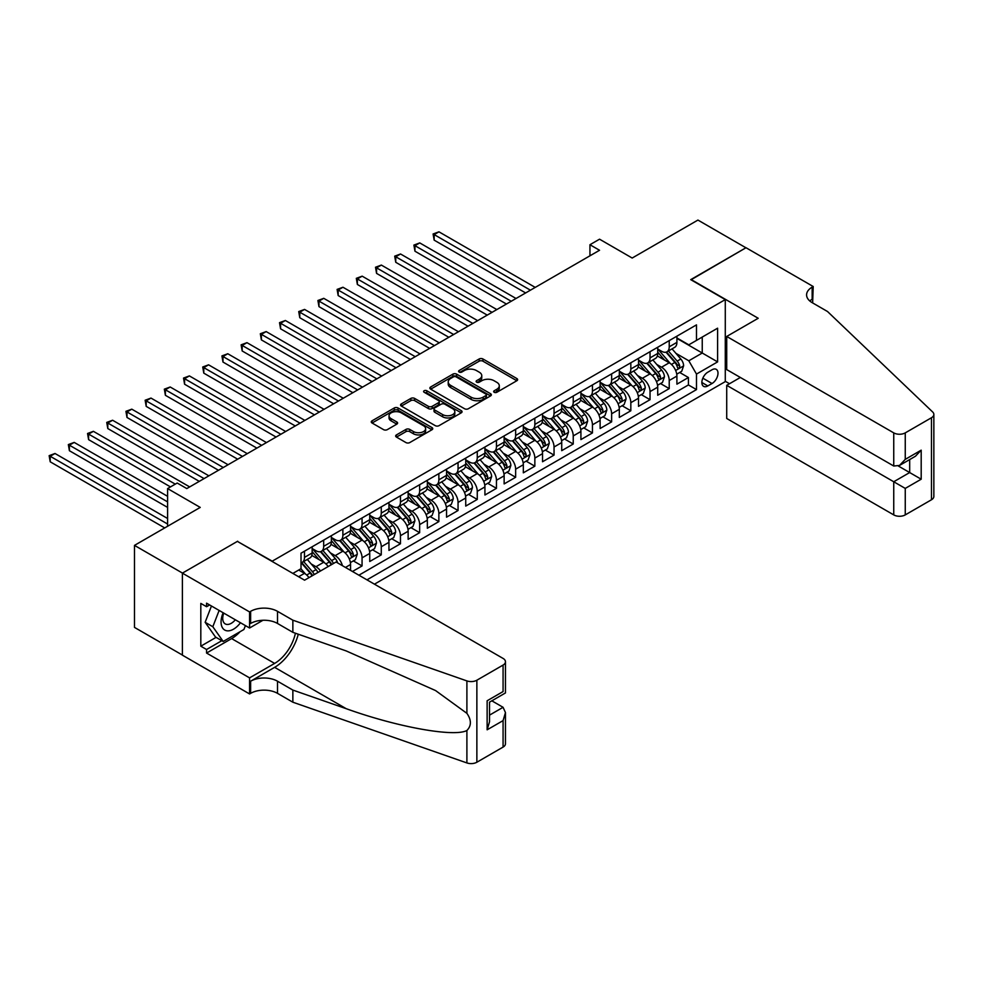 <?xml version="1.0" encoding="UTF-8"?>
<svg xmlns="http://www.w3.org/2000/svg" width="983" height="983" viewBox="0 0 983 983"><rect width="100%" height="100%" fill="white"/><g stroke="black" fill="none" stroke-linecap="round" stroke-linejoin="round"><path stroke-width="1.47" d="M494.203 392.291A1.868 1.081 0 0 0 496.833 392.291L516.861 380.728A2.666 1.536 0 0 0 517.636 379.647A2.666 1.536 0 0 0 516.861 378.553L482.936 358.967A2.666 1.536 0 0 0 479.176 358.967L459.147 370.53A1.868 1.081 0 0 0 458.606 371.291A1.868 1.081 0 0 0 459.147 372.053A1.868 1.081 0 0 0 461.789 372.053L464.381 370.554A8.528 4.927 0 0 1 476.436 370.554L479.262 372.188A8.528 4.927 0 0 1 481.768 375.666A8.528 4.927 0 0 1 479.262 379.155L476.681 380.642A1.868 1.081 0 0 0 476.128 381.404A1.868 1.081 0 0 0 476.681 382.166A1.868 1.081 0 0 0 479.311 382.166L481.903 380.679A8.528 4.927 0 0 1 493.97 380.679L496.796 382.313A8.528 4.927 0 0 1 499.29 385.791A8.528 4.927 0 0 1 496.796 389.268L494.203 390.767A1.868 1.081 0 0 0 493.65 391.529A1.868 1.081 0 0 0 494.203 392.291L494.203 390.767M396.444 434.904A2.666 1.536 0 0 0 395.67 435.997A2.666 1.536 0 0 0 396.444 437.079L405.967 442.583A2.666 1.536 0 0 0 409.739 442.583L431.967 429.743A2.666 1.536 0 0 0 432.753 428.649A2.666 1.536 0 0 0 431.967 427.568L398.054 407.982A2.666 1.536 0 0 0 394.281 407.982L372.053 420.822A2.666 1.536 0 0 0 371.267 421.904A2.666 1.536 0 0 0 372.053 422.997L383.542 429.632A2.666 1.536 0 0 0 387.314 429.632L396.825 424.14A2.666 1.536 0 0 0 397.611 423.046A2.666 1.536 0 0 0 396.825 421.965L391.123 418.672A7.127 4.116 0 0 1 389.035 415.76A7.127 4.116 0 0 1 393.433 411.963A7.127 4.116 0 0 1 401.211 412.848L423.538 425.737A7.127 4.116 0 0 1 425.627 428.649A7.127 4.116 0 0 1 421.228 432.459A7.127 4.116 0 0 1 413.45 431.562L409.739 429.411A2.666 1.536 0 0 0 405.967 429.411L396.444 434.904L396.444 437.079M237.665 541.547L272.23 561.17L725.282 299.594L690.73 279.651L745.925 247.777L697.93 220.069L632.18 258.038L599.544 239.188L589.947 244.73L599.544 250.272L186.795 488.576L177.198 483.034L167.602 488.576L167.602 526.261M237.665 541.215L182.482 573.089L134.487 545.381L200.237 507.412L167.602 488.576M464.566 408.744A2.666 1.536 0 0 0 468.338 408.744L490.578 395.903A2.666 1.536 0 0 0 491.353 394.822A2.666 1.536 0 0 0 490.578 393.728L456.653 374.142A2.666 1.536 0 0 0 452.88 374.142L430.652 386.983A2.666 1.536 0 0 0 429.866 388.076A2.666 1.536 0 0 0 430.652 389.157L464.566 408.744M424.889 392.696A1.868 1.081 0 0 1 426.782 392.954L426.782 390.743L461.273 410.648A2.666 1.536 0 0 1 462.047 411.73A2.666 1.536 0 0 1 461.273 412.823L439.032 425.664A2.666 1.536 0 0 1 435.272 425.664L401.347 406.077L410.869 400.622L410.869 398.41L401.347 403.902A2.666 1.536 0 0 0 400.572 404.996A2.666 1.536 0 0 0 401.347 406.077L401.347 403.902M410.869 400.622A2.666 1.536 0 0 1 414.629 400.622L414.629 398.41A2.666 1.536 0 0 0 410.869 398.41M414.629 398.41L428.391 406.348A2.666 1.536 0 0 0 432.164 406.348L438.467 402.711A2.666 1.536 0 0 0 439.254 401.617A2.666 1.536 0 0 0 438.467 400.536L424.152 392.266A1.868 1.081 0 0 1 423.599 391.504A1.868 1.081 0 0 1 424.754 390.509A1.868 1.081 0 0 1 426.782 390.743M182.383 655.047L134.487 627.4L134.487 545.381M352.467 571.479L362.063 565.938L353.339 560.9M349.567 541.768L354.384 544.545A10.862 6.267 60 0 1 362.063 557.84L369.743 553.417L369.743 561.502L381.269 554.854L372.532 549.804M368.772 530.685L373.589 533.462A10.862 6.267 60 0 1 381.269 546.757L388.949 542.333L388.949 550.419L400.462 543.771L391.726 538.721M387.966 519.602L392.782 522.378A10.862 6.267 60 0 1 400.462 535.674L408.142 531.25L408.142 539.335L419.655 532.688L410.931 527.638M407.159 508.506L411.988 511.295A10.862 6.267 60 0 1 419.655 524.59L427.335 520.167L427.335 528.252L438.86 521.604L430.124 516.554M426.364 497.423L431.181 500.212A10.862 6.267 60 0 1 438.86 513.507L446.54 509.083L446.54 517.169L458.053 510.521L449.317 505.471M445.557 486.339L450.374 489.129A10.862 6.267 60 0 1 458.053 502.424L465.733 498L465.733 506.085L477.259 499.438L468.522 494.388M464.75 475.256L469.579 478.045A10.862 6.267 60 0 1 477.259 491.34L484.926 486.917L484.926 495.002L496.452 488.354L487.715 483.304M483.955 464.173L488.772 466.962A10.862 6.267 60 0 1 496.452 480.257L504.132 475.833L504.132 483.919L515.645 477.271L506.909 472.221M503.149 453.089L507.965 455.879A10.862 6.267 60 0 1 515.645 469.174L523.325 464.738L523.325 472.835L534.85 466.188L526.114 461.138M522.342 442.006L527.171 444.795A10.862 6.267 60 0 1 534.85 458.09L542.53 453.654L542.53 461.752L554.043 455.104L545.307 450.054M541.547 430.923L546.364 433.712A10.862 6.267 60 0 1 554.043 447.007L561.723 442.571L561.723 450.669L573.236 444.021L564.5 438.971M560.74 419.839L565.557 422.629A10.862 6.267 60 0 1 573.236 435.924L580.916 431.488L580.916 439.585L592.442 432.938L583.705 427.888M579.933 408.756L584.762 411.545A10.862 6.267 60 0 1 592.442 424.84L600.121 420.405L600.121 428.502L611.635 421.854L602.898 416.804M599.139 397.673L603.955 400.462A10.862 6.267 60 0 1 611.635 413.757L619.315 409.321L619.315 417.419L630.828 410.771L622.092 405.721M618.332 386.589L623.148 389.379A10.862 6.267 60 0 1 630.828 402.674L638.508 398.238L638.508 406.335L650.033 399.688L641.297 394.638M637.537 375.506L642.354 378.295A10.862 6.267 60 0 1 650.033 391.59L657.713 387.155L657.713 395.252L669.226 388.604L669.226 380.507A10.862 6.267 -120 0 0 661.547 367.212L656.73 364.423M660.49 383.554L669.226 388.604M308.969 577.635A10.862 6.267 -120 0 0 304.472 573.359L298.721 570.042M328.175 566.552A10.862 6.267 -120 0 0 323.677 562.276L311.795 555.42M320.495 570.988A10.862 6.267 60 0 0 315.998 566.712L311.169 563.935M350.55 570.373L350.55 564.5A10.862 6.267 -120 0 0 342.87 551.193L331.001 544.336M342.416 565.68A10.862 6.267 60 0 0 335.191 555.628L330.374 552.851M369.743 553.417A10.862 6.267 -120 0 0 362.063 540.109L350.194 533.253M388.949 542.333A10.862 6.267 -120 0 0 381.269 529.026L369.399 522.17M408.142 531.25A10.862 6.267 -120 0 0 400.462 517.943L388.592 511.086M427.335 520.167A10.862 6.267 -120 0 0 419.655 506.859L407.785 500.003M446.54 509.083A10.862 6.267 -120 0 0 438.86 495.776L426.991 488.92M465.733 498A10.862 6.267 -120 0 0 458.053 484.693L446.184 477.836M484.926 486.917A10.862 6.267 -120 0 0 477.259 473.609L465.377 466.753M504.132 475.833A10.862 6.267 -120 0 0 496.452 462.526L484.582 455.67M523.325 464.738A10.862 6.267 -120 0 0 515.645 451.443L503.775 444.586M542.53 453.654A10.862 6.267 -120 0 0 534.85 440.359L522.968 433.503M561.723 442.571A10.862 6.267 -120 0 0 554.043 429.276L542.174 422.42M580.916 431.488A10.862 6.267 -120 0 0 573.236 418.193L561.367 411.336M600.121 420.405A10.862 6.267 -120 0 0 592.442 407.109L580.56 400.253M619.315 409.321A10.862 6.267 -120 0 0 611.635 396.026L599.765 389.17M638.508 398.238A10.862 6.267 -120 0 0 630.828 384.943L618.958 378.086M657.713 387.155A10.862 6.267 -120 0 0 650.033 373.859L638.164 367.003M712.036 369.755L707.809 372.201A8.417 4.854 120 0 0 702.317 379.61A8.417 4.854 120 0 0 703.607 386.356A8.417 4.854 120 0 0 707.809 385.938L712.036 383.505A8.417 4.854 120 0 0 717.541 376.084A8.417 4.854 120 0 0 716.251 369.338A8.417 4.854 120 0 0 712.036 369.755M374.449 584.172L725.282 381.613L725.282 299.594M366.966 579.847L696.492 389.6L696.492 374.081L688.813 360.786L675.923 353.339M292.86 573.421L301.019 568.702L301.019 553.196L696.492 324.869L696.492 340.388L717.602 328.199L717.602 361.891L696.492 374.081M312.152 548.539L315.998 550.75A10.862 6.267 60 0 0 321.429 551.291L329.108 546.855A10.862 6.267 -120 0 0 331.357 541.879L331.357 535.674M331.357 537.455L335.191 539.667A10.862 6.267 60 0 0 340.622 540.208L348.301 535.772A10.862 6.267 -120 0 0 350.55 530.795L350.55 524.59M350.55 526.372L354.384 528.584A10.862 6.267 60 0 0 359.815 529.124L367.495 524.689A10.862 6.267 -120 0 0 369.743 519.712L369.743 513.507M369.743 515.289L373.589 517.5A10.862 6.267 60 0 0 379.02 518.041L386.7 513.605A10.862 6.267 -120 0 0 388.949 508.629L388.949 502.424M388.949 504.205L392.782 506.417A10.862 6.267 60 0 0 398.213 506.958L405.893 502.522A10.862 6.267 -120 0 0 408.142 497.545L408.142 491.34M408.142 493.122L411.988 495.334A10.862 6.267 60 0 0 417.406 495.874L425.086 491.439A10.862 6.267 -120 0 0 427.335 486.462L427.335 480.257M427.335 482.039L431.181 484.25A10.862 6.267 60 0 0 436.612 484.791L444.291 480.355A10.862 6.267 -120 0 0 446.54 475.379L446.54 469.174M446.54 470.955L450.374 473.167A10.862 6.267 60 0 0 455.805 473.708L463.484 469.272A10.862 6.267 -120 0 0 465.733 464.295L465.733 458.09M465.733 459.872L469.579 462.084A10.862 6.267 60 0 0 474.998 462.624L482.678 458.189A10.862 6.267 -120 0 0 484.926 453.212L484.926 447.007M484.926 448.789L488.772 451A10.862 6.267 60 0 0 494.203 451.541L501.883 447.105A10.862 6.267 -120 0 0 504.132 442.129L504.132 435.924M504.132 437.705L507.965 439.917A10.862 6.267 60 0 0 513.396 440.458L521.076 436.022A10.862 6.267 -120 0 0 523.325 431.046L523.325 424.84M523.325 426.622L527.171 428.834A10.862 6.267 60 0 0 532.602 429.374L540.269 424.939A10.862 6.267 -120 0 0 542.53 419.962L542.53 413.757M542.53 415.539L546.364 417.75A10.862 6.267 60 0 0 551.795 418.291L559.474 413.855A10.862 6.267 -120 0 0 561.723 408.879L561.723 402.674M561.723 404.443L565.557 406.667A10.862 6.267 60 0 0 570.988 407.208L578.668 402.772A10.862 6.267 -120 0 0 580.916 397.796L580.916 391.59M580.916 393.36L584.762 395.584A10.862 6.267 60 0 0 590.193 396.124L597.873 391.689A10.862 6.267 -120 0 0 600.121 386.712L600.121 380.507M600.121 382.276L603.955 384.5A10.862 6.267 60 0 0 609.386 385.041L617.066 380.605A10.862 6.267 -120 0 0 619.315 375.629L619.315 369.424M619.315 371.193L623.148 373.417A10.862 6.267 60 0 0 628.579 373.958L636.259 369.522A10.862 6.267 -120 0 0 638.508 364.546L638.508 358.34M638.508 360.11L642.354 362.334A10.862 6.267 60 0 0 647.785 362.874L655.464 358.439A10.862 6.267 -120 0 0 657.713 353.462L657.713 347.257M358.906 575.19L688.419 384.943L688.419 377.521L676.906 384.169L676.906 376.071A10.862 6.267 -120 0 0 669.226 362.776L657.357 355.92M657.713 349.026L661.547 351.25A10.862 6.267 -120 0 0 666.978 351.791A10.862 6.267 -120 0 0 669.226 346.815L669.226 340.609M666.978 351.791L674.657 347.355A10.862 6.267 -120 0 0 676.906 342.379L676.906 336.174M304.472 551.193L304.472 557.398A10.862 6.267 60 0 1 302.223 562.374A10.862 6.267 60 0 1 301.019 562.817M302.223 562.374L309.903 557.939A10.862 6.267 -120 0 0 312.152 552.974L312.152 546.757M323.677 540.109L323.677 546.315A10.862 6.267 60 0 1 321.429 551.291M342.87 529.026L342.87 535.231A10.862 6.267 60 0 1 340.622 540.208M362.063 517.943L362.063 524.148A10.862 6.267 60 0 1 359.815 529.124M381.269 506.859L381.269 513.065A10.862 6.267 60 0 1 379.02 518.041M400.462 495.776L400.462 501.981A10.862 6.267 60 0 1 398.213 506.958M419.655 484.693L419.655 490.898A10.862 6.267 60 0 1 417.406 495.874M438.86 473.609L438.86 479.815A10.862 6.267 60 0 1 436.612 484.791M458.053 462.526L458.053 468.731A10.862 6.267 60 0 1 455.805 473.708M477.259 451.443L477.259 457.648A10.862 6.267 60 0 1 474.998 462.624M496.452 440.359L496.452 446.565A10.862 6.267 60 0 1 494.203 451.541M515.645 429.276L515.645 435.481A10.862 6.267 60 0 1 513.396 440.458M534.85 418.193L534.85 424.398A10.862 6.267 60 0 1 532.602 429.374M554.043 407.109L554.043 413.315A10.862 6.267 60 0 1 551.795 418.291M573.236 396.026L573.236 402.231A10.862 6.267 60 0 1 570.988 407.208M592.442 384.943L592.442 391.148A10.862 6.267 60 0 1 590.193 396.124M611.635 373.859L611.635 380.065A10.862 6.267 60 0 1 609.386 385.041M630.828 362.776L630.828 368.981A10.862 6.267 60 0 1 628.579 373.958M650.033 351.693L650.033 357.898A10.862 6.267 60 0 1 647.785 362.874M650.033 391.59L650.033 399.688M630.828 402.674L630.828 410.771M611.635 413.757L611.635 421.854M592.442 424.84L592.442 432.938M573.236 435.924L573.236 444.021M554.043 447.007L554.043 455.104M534.85 458.09L534.85 466.188M515.645 469.174L515.645 477.271M496.452 480.257L496.452 488.354M477.259 491.34L477.259 499.438M458.053 502.424L458.053 510.521M438.86 513.507L438.86 521.604M419.655 524.59L419.655 532.688M400.462 535.674L400.462 543.771M381.269 546.757L381.269 554.854M362.063 557.84L362.063 565.938M688.813 360.786L702.243 353.02L702.243 337.058L717.602 328.199M676.906 338.385L717.602 361.891M676.906 337.943L688.813 344.824L696.492 340.388M589.947 244.73L589.947 255.813M679.695 372.471L688.419 377.521M688.419 384.943L696.492 389.6M494.941 392.549L496.796 391.492A8.528 4.927 0 0 0 499.29 388.002L499.29 385.791M481.768 375.666L481.768 377.89A8.528 4.927 0 0 1 479.262 381.367L477.419 382.436M516.825 380.753L482.936 361.191A2.666 1.536 0 0 0 479.176 361.191L459.897 372.311M490.542 395.928L456.653 376.366A2.666 1.536 0 0 0 452.88 376.366L430.689 389.182M485.86 395.584A1.868 1.081 0 0 0 486.413 394.822A1.868 1.081 0 0 0 485.86 394.06L456.087 376.87A1.868 1.081 0 0 0 453.446 376.87L450.718 378.443A8.528 4.927 0 0 0 448.223 381.932A8.528 4.927 0 0 0 450.718 385.41L471.066 397.157A8.528 4.927 0 0 0 483.132 397.157L485.86 395.584L485.86 397.796A1.868 1.081 0 0 0 486.413 397.034L486.413 394.822M448.223 381.932L448.223 384.144A8.528 4.927 0 0 0 450.718 387.621L450.718 385.41M485.86 397.796L483.132 399.368A8.528 4.927 0 0 1 471.066 399.368L450.718 387.621M414.629 400.622L428.391 408.572A2.666 1.536 0 0 0 432.164 408.572L438.467 404.922A2.666 1.536 0 0 0 439.254 403.829L439.254 401.617M426.782 392.954L461.236 412.848M442.669 414.593A7.127 4.116 0 0 0 450.435 415.49A7.127 4.116 0 0 0 454.834 411.68A7.127 4.116 0 0 0 452.745 408.768L444.881 404.234A2.666 1.536 0 0 0 441.109 404.234L434.793 407.871A2.666 1.536 0 0 0 434.019 408.965A2.666 1.536 0 0 0 434.793 410.046L442.669 414.593L442.669 416.804A7.127 4.116 0 0 0 450.435 417.701A7.127 4.116 0 0 0 454.834 413.892L454.834 411.68M434.019 408.965L434.019 411.177A2.666 1.536 0 0 0 434.793 412.27L434.793 410.046M442.669 416.804L434.793 412.27M425.627 428.649L425.627 430.873A7.127 4.116 0 0 1 421.228 434.67A7.127 4.116 0 0 1 413.45 433.786L409.739 431.635A2.666 1.536 0 0 0 405.967 431.635L396.481 437.103M389.035 415.76L389.035 417.972A7.127 4.116 0 0 0 391.123 420.884L391.123 418.672M396.788 424.152L391.123 420.884M431.93 429.755L398.054 410.194A2.666 1.536 0 0 0 394.281 410.194L372.078 423.022L372.053 420.822M676.746 374.179L681.71 371.304L683.627 365.762A7.2 4.153 -120 0 0 680.826 359.016L672.053 348.854M670.295 363.477L659.888 351.435A20.766 11.993 -120 0 0 657.713 349.149M664.594 360.097L658.77 353.364A17.239 9.953 -120 0 0 657.713 352.209M535.231 287.405L438.959 231.828L434.154 234.593L434.154 240.135L525.635 292.946M665.995 352.172L674.866 362.444A7.2 4.153 60 0 1 677.434 367.409C678.516 368.846 679.29 368.404 679.745 366.069A7.2 4.153 -120 0 0 677.176 361.117L668.403 350.968M666.523 352.012L676.058 363.046A3.662 2.113 60 0 1 676.98 364.484L679.745 366.069M677.434 367.409L677.963 368.256M434.154 240.135L433.098 233.979L530.427 290.182M433.098 233.979L438.959 231.828M223.166 612.753A17.645 10.186 120 0 0 227.306 630.84A17.645 10.186 120 0 0 240.466 622.743M223.755 613.097A12.079 6.979 120 0 0 225.23 623.91A12.079 6.979 120 0 0 226.999 624.451A12.079 6.979 120 0 0 235.33 619.781M245.418 625.606L243.907 629.501L223.178 641.469L215.498 637.033L205.14 622.288L211.456 605.995M223.178 641.469L212.819 626.724L219.135 610.431M205.14 622.288L212.819 626.724M740.359 377.46L726.72 385.336L726.72 418.475L893.744 514.895L893.744 481.756L909.68 472.553L909.68 459.577M726.72 385.336L905.257 488.404L905.257 514.895L931.466 499.769L931.466 417.75A8.147 4.706 0 0 0 933.85 414.421A8.147 4.706 0 0 0 932.67 411.988L827.514 311.513L812.155 302.641A19.009 10.973 180 0 1 806.588 294.888A19.009 10.973 180 0 1 812.155 287.134L813.211 286.52L746.011 247.728L691.012 279.811M691.012 279.479L758.212 318.271L726.72 336.456L893.744 432.876A8.147 4.706 0 0 0 905.257 432.876L931.466 417.75M813.211 286.52L812.634 302.924M725.282 381.281L729.509 383.726M726.72 336.456L726.72 369.596L893.744 466.016L893.744 432.876M933.85 414.421L933.85 496.44A8.147 4.706 180 0 1 931.466 499.769M905.257 514.895A8.147 4.706 180 0 1 893.744 514.895M809.759 300.958A19.009 10.973 180 0 1 812.155 299.262L812.155 287.134M898.351 466.016L921.194 479.212L905.257 488.404M905.257 432.876L905.257 459.368L899.506 465.451L893.744 466.016M905.257 459.368L921.194 450.165L915.431 456.247L899.506 465.451M336.051 562.006L503.075 658.426A8.147 4.706 -0 0 1 505.459 661.756A8.147 4.706 -0 0 1 503.075 665.073L476.866 680.211L476.866 762.23A8.147 4.706 180 0 1 466.9 762.931L292.86 702.206L277.501 693.347A19.009 10.973 -0 0 0 250.628 693.347L249.571 693.949L182.383 655.157L182.383 573.138L237.382 541.387L304.57 580.179L336.051 562.006M292.86 702.206L292.86 690.078L346.225 708.694C397.23 727.076 454.207 737.373 466.9 730.492C471.521 725.761 471.521 720.035 466.9 713.339L435.58 690.57L346.225 650.943L292.86 632.327L277.501 623.455A19.009 10.973 -0 0 0 250.628 623.455L250.628 611.328L249.571 611.93L182.383 573.138M292.86 632.327L292.86 620.187L277.501 611.328A19.009 10.973 -0 0 0 250.628 611.328M346.225 708.694L274.626 667.346L250.628 681.207A19.009 10.973 -0 0 1 277.501 681.207L292.86 690.078M503.075 747.092L503.075 720.613L505.459 712.577L505.459 743.775A8.147 4.706 180 0 1 503.075 747.092L476.866 762.23M466.9 713.339L466.9 680.912L292.86 620.187M240.085 631.713A30.547 17.633 -60 0 1 231.619 638.594L206.565 653.056L206.565 649.505L221.839 640.695M209.637 604.95L206.565 606.72L200.815 603.402L200.815 646.187L206.565 649.505M206.565 606.72L206.565 603.181L249.571 628.002L249.571 611.93M249.571 693.949L249.571 677.877L274.626 663.414A30.547 17.633 120 0 0 295.416 633.212M206.565 653.056L249.571 677.877M491.832 700.818L503.075 707.305L505.459 712.577M274.626 667.346A35.363 20.422 120 0 0 298.267 634.219M262.977 620.261L249.571 628.002M466.9 680.912A8.147 4.706 -0 0 0 476.866 680.211M200.815 646.187L216.076 637.365M503.075 720.613L487.138 729.804L489.522 721.78L489.522 702.145L505.459 692.941L505.459 661.756M487.138 729.804L487.138 700.768C490.247 702.562 490.247 702.562 487.138 700.768L503.075 691.565C506.184 693.359 506.184 693.359 503.075 691.565L503.075 665.073M657.553 385.262L662.505 382.399L664.422 376.845A7.2 4.153 -120 0 0 661.62 370.099L652.859 359.938M651.102 374.56L640.695 362.518A20.766 11.993 -120 0 0 638.508 360.233M645.389 371.181L639.577 364.447A17.239 9.953 -120 0 0 638.508 363.292M516.026 298.488L419.753 242.912L414.961 245.676L414.961 251.218L506.429 304.03M646.802 363.255L655.673 373.528A7.2 4.153 60 0 1 658.241 378.492C659.323 379.929 660.085 379.487 660.539 377.153A7.2 4.153 -120 0 0 657.983 372.201L649.21 362.051M647.33 363.096L656.853 374.13A3.662 2.113 60 0 1 657.787 375.567L660.539 377.153M658.241 378.492L658.757 379.34M414.961 251.218L413.904 245.074L511.234 301.265M413.904 245.074L419.753 242.912M638.348 396.346L643.312 393.483L645.229 387.929A7.2 4.153 -120 0 0 642.427 381.183L633.654 371.021M631.897 385.643L621.502 373.601A20.766 11.993 -120 0 0 619.315 371.316M626.196 382.264L620.371 375.531A17.239 9.953 -120 0 0 619.315 374.376M496.833 309.571L400.56 253.995L395.756 256.76L395.756 262.301L487.236 315.113M627.609 374.339L636.48 384.611A7.2 4.153 60 0 1 639.036 389.575C640.117 391.013 640.891 390.57 641.346 388.236A7.2 4.153 -120 0 0 638.778 383.284L630.005 373.135M628.125 374.179L637.66 385.213A3.662 2.113 60 0 1 638.581 386.651L641.346 388.236M639.036 389.575L639.564 390.423M395.756 262.301L394.699 256.158L492.028 312.348M394.699 256.158L400.56 253.995M619.155 407.429L624.119 404.566L626.036 399.012A7.2 4.153 -120 0 0 623.234 392.266L614.461 382.104M612.704 396.727L602.296 384.685A20.766 11.993 -120 0 0 600.121 382.399M607.003 393.347L601.178 386.614A17.239 9.953 -120 0 0 600.121 385.459M477.64 320.655L381.367 265.078L376.563 267.843L376.563 273.385L468.043 326.196M608.403 385.422L617.275 395.694A7.2 4.153 60 0 1 619.843 400.659C620.924 402.096 621.698 401.654 622.153 399.319A7.2 4.153 -120 0 0 619.585 394.367L610.812 384.218M608.932 385.262L618.467 396.296A3.662 2.113 60 0 1 619.388 397.734L622.153 399.319M619.843 400.659L620.371 401.506M376.563 273.385L375.506 267.241L472.835 323.432M375.506 267.241L381.367 265.078M599.949 418.512L604.914 415.649L606.83 410.108A7.2 4.153 -120 0 0 604.029 403.349L595.268 393.188M593.499 407.81L583.103 395.768A20.766 11.993 -120 0 0 580.916 393.483M587.797 404.431L581.985 397.697A17.239 9.953 -120 0 0 580.916 396.542M458.434 331.738L362.162 276.162L357.37 278.926L357.37 284.468L448.838 337.28M589.21 396.505L598.082 406.778A7.2 4.153 60 0 1 600.65 411.742C601.731 413.179 602.493 412.737 602.948 410.402A7.2 4.153 -120 0 0 600.38 405.451L591.619 395.301M589.726 396.346L599.261 407.38A3.662 2.113 60 0 1 600.183 408.817L602.948 410.402M600.65 411.742L601.166 412.59M357.37 284.468L356.313 278.324L453.642 334.515M356.313 278.324L362.162 276.162M580.756 429.596L585.721 426.733L587.637 421.191A7.2 4.153 -120 0 0 584.836 414.433L576.063 404.271M574.305 418.893L563.91 406.851A20.766 11.993 -120 0 0 561.723 404.566M568.604 415.514L562.78 408.781A17.239 9.953 -120 0 0 561.723 407.626M439.241 342.821L342.969 287.245L338.164 290.01L338.164 295.551L429.645 348.363M570.017 407.589L578.889 417.861A7.2 4.153 60 0 1 581.444 422.825C582.526 424.263 583.3 423.82 583.755 421.486A7.2 4.153 -120 0 0 581.186 416.534L572.413 406.384M570.533 407.429L580.068 418.463A3.662 2.113 60 0 1 580.99 419.901L583.755 421.486M581.444 422.825L581.973 423.673M338.164 295.551L337.108 289.407L434.437 345.598M337.108 289.407L342.969 287.245M561.563 440.679L566.515 437.816L568.444 432.274A7.2 4.153 -120 0 0 565.643 425.516L556.87 415.354M555.112 429.976L544.705 417.935A20.766 11.993 -120 0 0 542.53 415.649M549.399 426.597L543.587 419.864A17.239 9.953 -120 0 0 542.53 418.709M420.048 353.905L323.763 298.328L318.971 301.093L318.971 306.635L410.439 359.446M550.812 418.672L559.683 428.944A7.2 4.153 60 0 1 562.251 433.908C563.333 435.346 564.107 434.904 564.561 432.581A7.2 4.153 -120 0 0 561.993 427.617L553.22 417.468M551.34 418.512L560.875 429.546A3.662 2.113 60 0 1 561.797 430.984L564.561 432.581M562.251 433.908L562.78 434.756M318.971 306.635L317.914 300.491L415.244 356.682M317.914 300.491L323.763 298.328M542.358 451.762L547.322 448.899L549.239 443.358A7.2 4.153 -120 0 0 546.437 436.599L537.664 426.438M535.907 441.06L525.512 429.018A20.766 11.993 -120 0 0 523.325 426.733M530.206 437.681L524.394 430.947A17.239 9.953 -120 0 0 523.325 429.792M400.843 364.988L304.57 309.412L299.778 312.176L299.778 317.718L391.246 370.53M531.619 429.755L540.49 440.028A7.2 4.153 60 0 1 543.058 444.992C544.14 446.442 544.901 445.987 545.356 443.665A7.2 4.153 -120 0 0 542.788 438.701L534.027 428.551M532.135 429.596L541.67 440.63A3.662 2.113 60 0 1 542.591 442.067L545.356 443.665M543.058 444.992L543.574 445.84M299.778 317.718L298.721 311.574L396.051 367.765M298.721 311.574L304.57 309.412M523.165 462.846L528.129 459.983L530.046 454.441A7.2 4.153 -120 0 0 527.244 447.683L518.471 437.521M516.714 452.143L506.306 440.101A20.766 11.993 -120 0 0 504.132 437.816M511.013 448.764L505.188 442.031A17.239 9.953 -120 0 0 504.132 440.876M381.65 376.071L285.377 320.495L280.573 323.26L280.573 328.801L372.053 381.613M512.426 440.839L521.297 451.111A7.2 4.153 60 0 1 523.853 456.075C524.934 457.525 525.708 457.07 526.163 454.748A7.2 4.153 -120 0 0 523.595 449.784L514.822 439.634M512.942 440.679L522.477 451.713A3.662 2.113 60 0 1 523.398 453.151L526.163 454.748M523.853 456.075L524.381 456.923M280.573 328.801L279.516 322.657L376.845 378.848M279.516 322.657L285.377 320.495M503.972 473.929L508.924 471.066L510.853 465.524A7.2 4.153 -120 0 0 508.051 458.766L499.278 448.604M497.521 463.226L487.113 451.185A20.766 11.993 -120 0 0 484.926 448.899M491.807 459.847L485.995 453.114A17.239 9.953 -120 0 0 484.926 451.959M362.457 387.155L266.172 331.578L261.38 334.343L261.38 339.885L352.848 392.696M493.22 451.922L502.092 462.194A7.2 4.153 60 0 1 504.66 467.158C505.741 468.608 506.503 468.154 506.958 465.831A7.2 4.153 -120 0 0 504.402 460.867L495.629 450.718M493.749 451.762L503.271 462.796A3.662 2.113 60 0 1 504.205 464.234L506.958 465.831M504.66 467.158L505.188 468.006M261.38 339.885L260.323 333.741L357.652 389.932M260.323 333.741L266.172 331.578M484.766 485.012L489.731 482.149L491.647 476.608A7.2 4.153 -120 0 0 488.846 469.849L480.073 459.688M478.316 474.31L467.92 462.268A20.766 11.993 -120 0 0 465.733 459.983M472.614 470.931L466.802 464.197A17.239 9.953 -120 0 0 465.733 463.042M343.251 398.238L246.979 342.662L242.174 345.426L242.174 350.968L333.655 403.78M474.027 463.018L482.899 473.278A7.2 4.153 60 0 1 485.467 478.242C486.548 479.692 487.31 479.237 487.765 476.915A7.2 4.153 -120 0 0 485.197 471.951L476.436 461.801M474.543 462.846L484.078 473.88A3.662 2.113 60 0 1 485 475.317L487.765 476.915M485.467 478.242L485.983 479.09M242.174 350.968L241.13 344.824L338.459 401.015M241.13 344.824L246.979 342.662M465.573 496.096L470.538 493.233L472.454 487.691A7.2 4.153 -120 0 0 469.653 480.933L460.88 470.771M459.122 485.393L448.715 473.351A20.766 11.993 -120 0 0 446.54 471.066M453.421 482.014L447.597 475.281A17.239 9.953 -120 0 0 446.54 474.125M324.058 409.321L227.786 353.745L222.981 356.51L222.981 362.051L314.462 414.863M454.834 474.101L463.706 484.361A7.2 4.153 60 0 1 466.261 489.325C467.343 490.775 468.117 490.32 468.572 487.998A7.2 4.153 -120 0 0 466.003 483.034L457.23 472.884M455.35 473.929L464.885 484.963A3.662 2.113 60 0 1 465.807 486.401L468.572 487.998M466.261 489.325L466.79 490.173M222.981 362.051L221.925 355.907L319.254 412.098M221.925 355.907L227.786 353.745M446.38 507.179L451.332 504.316L453.261 498.774A7.2 4.153 -120 0 0 450.46 492.016L441.686 481.854M439.929 496.476L429.522 484.435A20.766 11.993 -120 0 0 427.335 482.149M434.216 493.097L428.404 486.364A17.239 9.953 -120 0 0 427.335 485.209M304.865 420.405L208.58 364.828L203.788 367.593L203.788 373.135L295.256 425.946M435.629 485.184L444.5 495.457A7.2 4.153 60 0 1 447.068 500.408C448.15 501.858 448.912 501.416 449.366 499.081A7.2 4.153 -120 0 0 446.81 494.117L438.037 483.968M436.157 485.012L445.68 496.046A3.662 2.113 60 0 1 446.614 497.484L449.366 499.081M447.068 500.408L447.597 501.256M203.788 373.135L202.731 366.991L300.061 423.181M202.731 366.991L208.58 364.828M427.175 518.262L432.139 515.399L434.056 509.858A7.2 4.153 -120 0 0 431.254 503.099L422.481 492.938M420.724 507.56L410.329 495.518A20.766 11.993 -120 0 0 408.142 493.233M415.023 504.181L409.198 497.447A17.239 9.953 -120 0 0 408.142 496.292M285.66 431.488L189.387 375.911L184.583 378.676L184.583 384.218L276.063 437.03M416.436 496.268L425.307 506.54A7.2 4.153 60 0 1 427.875 511.492C428.957 512.942 429.718 512.499 430.173 510.165A7.2 4.153 -120 0 0 427.605 505.201L418.832 495.051M416.952 496.096L426.487 507.13A3.662 2.113 60 0 1 427.408 508.567L430.173 510.165M427.875 511.492L428.391 512.34M184.583 384.218L183.526 378.074L280.868 434.265M183.526 378.074L189.387 375.911M407.982 529.346L412.946 526.483L414.863 520.941A7.2 4.153 -120 0 0 412.061 514.183L403.288 504.021M401.531 518.643L391.123 506.601A20.766 11.993 -120 0 0 388.949 504.316M395.83 515.264L390.005 508.53A17.239 9.953 -120 0 0 388.949 507.375M266.467 442.571L170.194 386.995L165.39 389.76L165.39 395.301L256.87 448.113M397.23 507.351L406.102 517.623A7.2 4.153 60 0 1 408.67 522.575C409.751 524.025 410.525 523.583 410.98 521.248A7.2 4.153 -120 0 0 408.412 516.284L399.639 506.134M397.759 507.179L407.294 518.213A3.662 2.113 60 0 1 408.215 519.651L410.98 521.248M408.67 522.575L409.198 523.423M165.39 395.301L164.333 389.157L261.662 445.348M164.333 389.157L170.194 386.995M388.789 540.429L393.741 537.566L395.658 532.024A7.2 4.153 -120 0 0 392.856 525.266L384.095 515.104M382.338 529.726L371.93 517.685A20.766 11.993 -120 0 0 369.743 515.399M376.624 526.347L370.812 519.614A17.239 9.953 -120 0 0 369.743 518.459M247.261 453.654L150.989 398.078L146.197 400.843L146.197 406.384L237.665 459.196M378.037 518.434L386.909 528.707A7.2 4.153 60 0 1 389.477 533.658C390.558 535.108 391.32 534.666 391.775 532.331A7.2 4.153 -120 0 0 389.219 527.367L380.446 517.218M378.566 518.262L388.088 529.296A3.662 2.113 60 0 1 389.022 530.734L391.775 532.331M389.477 533.658L389.993 534.506M146.197 406.384L145.14 400.241L242.469 456.431M145.14 400.241L150.989 398.078M369.583 551.512L374.548 548.649L376.464 543.107A7.2 4.153 -120 0 0 373.663 536.349L364.89 526.188M363.132 540.81L352.737 528.768A20.766 11.993 -120 0 0 350.55 526.483M357.431 537.431L351.607 530.697A17.239 9.953 -120 0 0 350.55 529.542M228.068 464.738L131.796 409.161L126.991 411.926L126.991 417.468L218.472 470.279M358.844 529.518L367.716 539.79A7.2 4.153 60 0 1 370.284 544.742C371.365 546.192 372.127 545.749 372.582 543.415A7.2 4.153 -120 0 0 370.013 538.451L361.24 528.301M359.36 529.346L368.895 540.38A3.662 2.113 60 0 1 369.817 541.817L372.582 543.415M370.284 544.742L370.8 545.59M126.991 417.468L125.935 411.324L223.264 467.515M125.935 411.324L131.796 409.161M350.39 562.595L355.354 559.732L357.271 554.191A7.2 4.153 -120 0 0 354.47 547.433L345.697 537.271M343.939 551.893L333.532 539.851A20.766 11.993 -120 0 0 331.357 537.566M338.238 548.514L332.414 541.78A17.239 9.953 -120 0 0 331.357 540.625M208.875 475.821L112.603 420.245L107.798 423.009L107.798 428.551L199.279 481.363M339.639 540.601L348.51 550.873A7.2 4.153 60 0 1 351.078 555.825C352.16 557.275 352.934 556.833 353.389 554.498A7.2 4.153 -120 0 0 350.82 549.534L342.047 539.384M340.167 540.429L349.702 551.463A3.662 2.113 60 0 1 350.624 552.901L353.389 554.498M351.078 555.825L351.607 556.673M107.798 428.551L106.742 422.407L204.071 478.598M106.742 422.407L112.603 420.245M337.697 562.952A7.2 4.153 -120 0 0 335.264 558.516L326.503 548.367M324.746 562.976L314.339 550.935A20.766 11.993 -120 0 0 312.152 548.649M319.033 559.597L313.221 552.864A17.239 9.953 -120 0 0 312.152 551.709M189.67 486.904L93.397 431.328L88.605 434.093L88.605 439.634L170.477 486.904M333.458 563.492A7.2 4.153 -120 0 0 331.627 560.617L322.854 550.468M320.962 551.512L330.497 562.546A3.662 2.113 60 0 1 331.418 563.984L332.021 564.328M320.446 551.684L329.317 561.957A7.2 4.153 60 0 1 331.16 564.832M88.605 439.634L87.548 433.491L175.281 484.14M87.548 433.491L93.397 431.328M317.914 572.475A7.2 4.153 -120 0 0 316.071 569.599L307.298 559.45M305.541 574.06L300.945 568.752M299.84 570.681L299.09 569.821M167.602 496.329L74.204 442.411L69.4 445.176L69.4 450.718L167.602 507.412M314.265 574.576A7.2 4.153 -120 0 0 312.422 571.701L303.649 561.551M301.769 562.595L311.304 573.63A3.662 2.113 60 0 1 312.225 575.067L312.827 575.411M301.253 562.768L310.124 573.04A7.2 4.153 60 0 1 311.967 575.915M69.4 450.718L68.343 444.574L167.602 501.871M68.343 444.574L74.204 442.411M167.602 518.496L55.011 453.495L50.207 456.259L50.207 461.801L164.714 527.92M50.207 461.801L49.15 455.657L167.602 524.037M49.15 455.657L55.011 453.495M298.623 576.738L304.472 573.359M315.998 566.712L323.677 562.276M335.191 555.628L342.87 551.193M354.384 544.545L362.063 540.109M373.589 533.462L381.269 529.026M392.782 522.378L400.462 517.943M411.988 511.295L419.655 506.859M431.181 500.212L438.86 495.776M450.374 489.129L458.053 484.693M469.579 478.045L477.259 473.609M488.772 466.962L496.452 462.526M507.965 455.879L515.645 451.443M527.171 444.795L534.85 440.359M546.364 433.712L554.043 429.276M565.557 422.629L573.236 418.193M584.762 411.545L592.442 407.109M603.955 400.462L611.635 396.026M623.148 389.379L630.828 384.943M642.354 378.295L650.033 373.859M661.547 367.212L669.226 362.776M669.226 346.815L676.906 342.379M304.472 557.398L312.152 552.974M323.677 546.315L331.357 541.879M342.87 535.231L350.55 530.795M362.063 524.148L369.743 519.712M381.269 513.065L388.949 508.629M400.462 501.981L408.142 497.545M419.655 490.898L427.335 486.462M438.86 479.815L446.54 475.379M458.053 468.731L465.733 464.295M477.259 457.648L484.926 453.212M496.452 446.565L504.132 442.129M515.645 435.481L523.325 431.046M534.85 424.398L542.53 419.962M554.043 413.315L561.723 408.879M573.236 402.231L580.916 397.796M592.442 391.148L600.121 386.712M611.635 380.065L619.315 375.629M630.828 368.981L638.508 364.546M650.033 357.898L657.713 353.462M669.226 380.507L676.906 376.071M345.463 567.437L350.55 564.5M702.833 378.185L712.036 383.505M701.862 382.51L707.809 385.938M496.796 391.492L496.796 389.268M476.681 382.166L476.681 380.642M479.262 381.367L479.262 379.155M459.147 372.053L459.147 370.53M479.176 361.191L479.176 358.967M482.936 361.191L482.936 358.967M516.861 380.728L516.861 378.553M430.652 389.157L430.652 386.983M452.88 376.366L452.88 374.142M456.653 376.366L456.653 374.142M490.578 395.903L490.578 393.728M471.066 399.368L471.066 397.157M483.132 399.368L483.132 397.157M428.391 408.572L428.391 406.348M432.164 408.572L432.164 406.348M438.467 404.922L438.467 402.711M461.273 412.823L461.273 410.648M405.967 431.635L405.967 429.411M409.739 431.635L409.739 429.411M413.45 433.786L413.45 431.562M396.825 424.14L396.825 421.965M394.281 410.194L394.281 407.982M398.054 410.194L398.054 407.982M431.967 429.743L431.967 427.568M675.653 370.48L683.578 365.909M659.888 351.435L660.883 350.857M677.176 361.117L680.826 359.016M671.438 364.435L674.866 362.444M921.194 450.165L921.194 479.212M277.501 623.455L277.501 611.328M277.501 681.207L277.501 693.347M466.9 762.931L466.9 730.492M250.628 681.207L250.628 693.347M231.619 638.594L274.626 663.414M489.522 715.133L503.075 707.305M656.447 381.564L664.385 376.993M640.695 362.518L641.678 361.941M657.983 372.201L661.62 370.099M652.245 375.518L655.673 373.528M637.254 392.647L645.18 388.076M621.502 373.601L622.485 373.024M638.778 383.284L642.427 381.183M633.04 386.602L636.48 384.611M618.061 403.73L625.987 399.159M602.296 384.685L603.292 384.107M619.585 394.367L623.234 392.266M613.847 397.685L617.275 395.694M598.856 414.814L606.794 410.243M583.103 395.768L584.086 395.203M600.38 405.451L604.029 403.349M594.654 408.768L598.082 406.778M579.663 425.897L587.588 421.326M563.91 406.851L564.893 406.286M581.186 416.534L584.836 414.433M575.448 419.852L578.889 417.861M560.457 436.98L568.395 432.409M544.705 417.935L545.7 417.37M561.993 427.617L565.643 425.516M556.255 430.935L559.683 428.944M541.264 448.064L549.19 443.493M525.512 429.018L526.495 428.453M542.788 438.701L546.437 436.599M537.062 442.018L540.49 440.028M522.071 459.147L529.997 454.576M506.306 440.101L507.302 439.536M523.595 449.784L527.244 447.683M517.857 453.102L521.297 451.111M502.866 470.23L510.804 465.659M487.113 451.185L488.109 450.619M504.402 460.867L508.051 458.766M498.664 464.185L502.092 462.194M483.673 481.326L491.598 476.743M467.92 462.268L468.903 461.703M485.197 471.951L488.846 469.849M479.471 475.268L482.899 473.278M464.48 492.409L472.405 487.826M448.715 473.351L449.71 472.786M466.003 483.034L469.653 480.933M460.265 486.352L463.706 484.361M445.274 503.493L453.212 498.909M429.522 484.435L430.517 483.869M446.81 494.117L450.46 492.016M441.072 497.435L444.5 495.457M426.081 514.576L434.007 509.993M410.329 495.518L411.312 494.953M427.605 505.201L431.254 503.099M421.879 508.518L425.307 506.54M406.888 525.659L414.814 521.076M391.123 506.601L392.119 506.036M408.412 516.284L412.061 514.183M402.674 519.602L406.102 517.623M387.683 536.743L395.621 532.159M371.93 517.685L372.913 517.119M389.219 527.367L392.856 525.266M383.481 530.685L386.909 528.707M368.49 547.826L376.415 543.243M352.737 528.768L353.72 528.203M370.013 538.451L373.663 536.349M364.275 541.768L367.716 539.79M349.297 558.909L357.222 554.326M333.532 539.851L334.527 539.286M350.82 549.534L354.47 547.433M345.082 552.851L348.51 550.873M314.339 550.935L315.322 550.369M331.627 560.617L335.264 558.516M325.889 563.935L329.317 561.957M312.422 571.701L316.071 569.599M306.684 575.018L310.124 573.04"/></g></svg>
